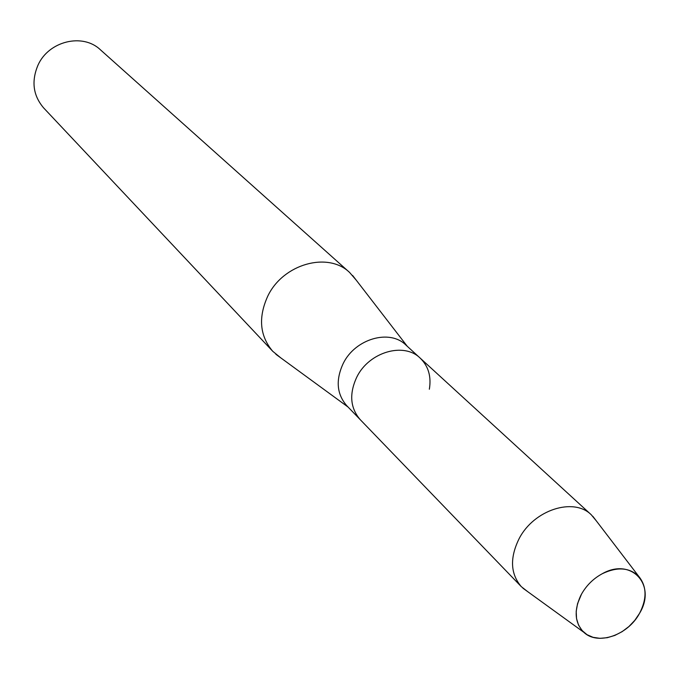 <?xml version="1.0" encoding="UTF-8"?>
<svg xmlns="http://www.w3.org/2000/svg" width="679" height="679" viewBox="0 0 679 679"><rect width="100%" height="100%" fill="white"/><g stroke="black" fill="none" stroke-linecap="round" stroke-linejoin="round"><path stroke-width="1.02" d="M581.521 594.108L577.549 603.673L576.199 611.312L576.539 618.569L578.533 625.079L582.09 630.536L587.012 634.678L593.064 637.318L599.939 638.336L607.315 637.691L614.843 635.417L622.151 631.64L628.915 626.53L634.797 620.343L639.542 613.349C656.916 585.077 631.385 557.035 602.214 573.755C593.421 578.542 586.52 585.332 581.521 594.108L580.52 596.018C573.789 611.092 574.901 623.195 583.864 632.327C597.664 645.737 627.965 635.247 639.542 613.349C647.138 598.547 646.815 586.147 638.591 576.157C629.229 567.44 617.109 566.634 602.214 573.755C593.421 578.542 586.52 585.332 581.521 594.108M429.349 389.228C431.454 376.497 428.398 366.134 420.191 358.122L405.813 344.957C389.636 328.823 355.176 338.787 343.226 363.443C335.562 379.96 336.716 394.015 346.697 405.626L360.235 419.656C350.169 407.943 349.04 393.727 356.84 376.998C349.04 393.727 350.169 407.943 360.235 419.656L521.294 586.639L527.744 591.681M356.314 280.249L349.592 272.449C327.906 251.366 283.007 263.987 267.781 296.112C258.071 317.5 259.726 335.901 272.754 351.306L280.733 357.825M349.592 272.449L100.382 49.762C82.753 32.796 48.616 41.029 37.982 65.184C31.209 81.302 33.11 95.552 43.677 107.953L272.754 351.306M420.191 358.122C403.886 341.843 369.003 352.019 356.84 376.998C369.003 352.019 403.886 341.843 420.191 358.122L591.29 514.792C573.636 497.036 533.847 509.887 519.138 538.625C509.674 557.849 510.396 573.857 521.294 586.639M596.501 521.107L591.29 514.792M348.072 407.052L275.852 354.26M407.273 346.29L352.622 275.47M583.864 632.327L522.855 588.141M638.591 576.157L592.843 516.32"/></g></svg>
